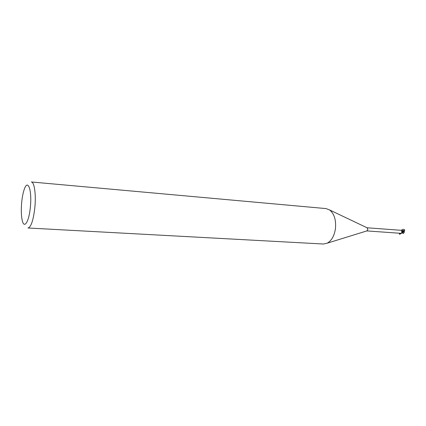 <?xml version="1.0" encoding="UTF-8"?>
<svg xmlns="http://www.w3.org/2000/svg" width="426" height="426" viewBox="0 0 426 426"><rect width="100%" height="100%" fill="white"/><g stroke="black" fill="none" stroke-linecap="round" stroke-linejoin="round"><path stroke-width="0.64" d="M325.997 208.58L329.649 209.97C334.293 213.809 336.22 220.072 335.438 228.757C334.293 235.897 331.561 240.701 327.253 243.166L323.435 244.018L27.988 227.99C31.061 227.17 33.345 220.359 34.847 207.558C36.167 194.4 34.341 181.859 31.316 181.971L325.997 208.58M367.105 227.803L367.888 229.566L366.877 230.908M21.662 202.627C22.216 196.913 23.153 192.302 24.463 188.803C27.994 178.798 32.088 190.337 30.379 206.903C29.08 221.919 24.064 229.523 22.195 220.242C21.225 215.636 21.044 209.762 21.662 202.627M402.053 230.759L403.321 230.642L404.157 231.371L402.123 231.03L402.969 232.5L402.011 232.83L401.537 231.994L402.053 231.345L401.335 230.322L367.068 227.782M400.978 233.326L402.724 232.963L403.315 233.459M402.969 232.5L402.724 232.963M402.645 232.793L401.638 231.771M403.64 233.219L402.943 232.804L402.964 232.079L402.762 233.022L402.905 231.866L402.107 231.286C402.517 230.407 403.262 230.226 404.338 230.748C404.593 231.462 404.114 231.835 402.905 231.866M404.157 231.371L404.301 232.191L403.56 233.278M401.867 230.535L402.256 230.455M403.56 233.176L403.289 233.176M401.638 233.198L399.604 234.369L400.717 233.31M402.65 231.185L404.375 230.77C406.047 229.3 401.601 228.703 401.638 230.402M367.34 227.915L329.649 209.97M399.604 234.369L399.237 233.246M400.967 233.331L366.839 230.919M367.132 230.828L327.253 243.166M403.475 233.326L403.885 233.011"/></g></svg>
